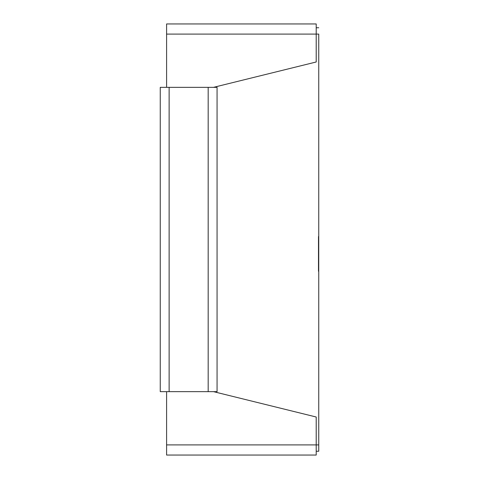 <?xml version="1.0" encoding="UTF-8"?>
<svg xmlns="http://www.w3.org/2000/svg" width="479" height="479" viewBox="0 0 479 479"><rect width="100%" height="100%" fill="white"/><g stroke="black" fill="none" stroke-linecap="round" stroke-linejoin="round"><path stroke-width="0.72" d="M318.493 236.512L318.493 271.258M318.745 451.248L316.212 451.248L318.745 451.248L318.745 444.907L318.745 451.248M316.212 27.752L318.745 27.752L316.212 27.752M318.745 34.093L318.745 444.907L166.596 444.907L166.596 455.05L316.212 455.05L166.596 455.05L166.596 391.654L166.596 444.907L318.745 444.907L318.745 34.093L316.212 34.093L318.745 34.093M318.745 271.258L318.745 236.512M166.596 23.95L316.212 23.95L166.596 23.95L166.596 34.093L316.212 34.093L316.212 23.95L316.212 61.989L316.212 34.093L166.596 34.093L166.596 23.95M316.212 455.05L316.212 444.907L316.212 455.05M166.596 87.346L166.596 34.093L166.596 87.346M316.212 417.011L316.212 444.907L316.212 417.011L213.508 391.654L316.212 417.011M213.508 87.346L316.212 61.989L213.508 87.346M217.059 391.654L160.255 391.654L160.255 87.346L217.059 87.346L160.255 87.346L160.255 391.654L169.129 391.654L169.129 87.346L169.129 391.654L208.179 391.654L208.179 87.346L208.179 391.654L217.059 391.654L217.059 87.346L217.059 391.654"/></g></svg>
